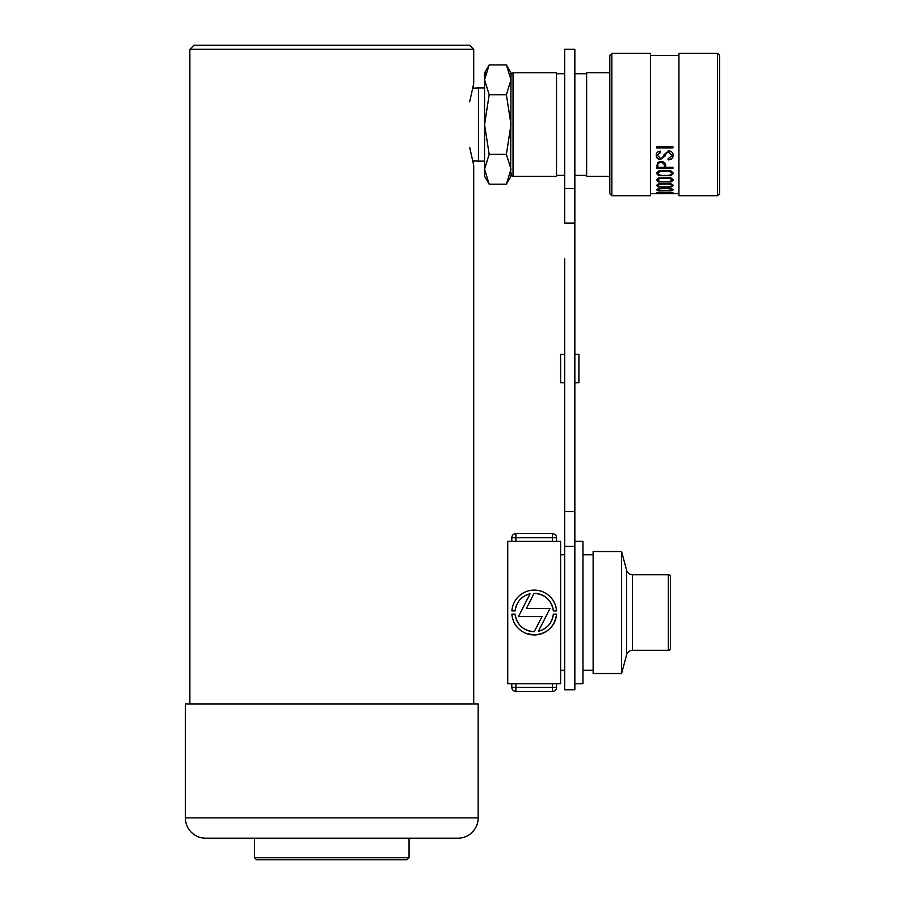<?xml version="1.0" encoding="UTF-8"?>
<svg xmlns="http://www.w3.org/2000/svg" width="905" height="905" viewBox="0 0 905 905"><rect width="100%" height="100%" fill="white"/><g stroke="black" fill="none" stroke-linecap="round" stroke-linejoin="round"><path stroke-width="1.36" d="M193.93 45.25L469.638 45.25L473.711 49.311L189.869 49.311L193.93 45.25M473.711 704.022L473.711 165.208L469.638 147.266M469.638 101.835L473.711 83.882L473.711 49.311M189.869 704.022L189.869 49.311M473.711 83.882L472.534 88.181L478.462 87.943L478.462 161.147L484.56 161.147M409.049 857.714L407.012 859.75L256.556 859.75L254.52 857.714L409.049 857.714L409.049 838.211L236.228 838.211L254.52 838.211L254.52 857.714M478.179 817.882L478.179 704.022L185.389 704.022L185.389 817.882L478.179 817.882A20.329 20.329 0 0 1 457.851 838.211L205.729 838.211A20.329 20.329 0 0 1 185.389 817.882M506.381 154.359L510.997 169.269L506.381 184.179L489.175 184.179L484.56 169.269L489.175 154.359L506.381 154.359L510.997 124.551L506.381 94.731L489.175 94.731L484.56 79.821L489.175 64.911L506.381 64.911L510.997 79.821L506.381 94.731M489.175 154.359L484.56 124.551L489.175 94.731M485.747 72.479L484.56 79.821L484.56 176.192L489.175 184.179M510.68 173.059L510.997 72.898L506.381 64.911M506.381 184.179L510.997 176.192L510.997 172.436M489.175 64.911L484.56 72.898L484.56 79.821M510.997 79.821L510.997 74.73L513.033 72.694L513.033 176.396L556.541 176.396L556.541 72.694L513.033 72.694M609.812 176.396L586.632 176.396L586.632 72.694L609.812 72.694M609.812 193.681L609.812 55.42L611.848 53.384L611.848 195.706L609.812 193.681M717.575 53.384L719.611 55.42L719.611 193.681L717.575 195.706L717.575 53.384L678.942 53.384L678.942 195.706L717.575 195.706M611.848 195.706L650.48 195.706L650.48 53.384L611.848 53.384M673.116 155.513C673.128 152.696 671.612 151.112 668.58 150.773L664.146 154.631L662.539 157.708L660.503 158.398L657.46 155.355L660.514 152.447L660.401 151.192C657.664 151.44 656.272 152.843 656.238 155.411C656.295 157.866 657.686 159.246 660.401 159.529L664.915 156.158L666.227 153.262L668.546 152.04L671.895 155.626L668.037 158.771L668.037 159.891C671.25 159.823 672.947 158.352 673.116 155.513M671.103 175.661L673.32 173.364L671.103 170.966L664.87 170.378L658.659 170.966L656.442 173.364L658.659 175.661L671.103 175.661L658.659 175.661M671.103 190.876L673.32 189.779L671.103 188.534L664.87 188.229L658.659 188.534L656.442 189.779L658.659 190.876L671.103 190.876L658.659 190.876M672.913 192.663L656.849 192.414L659.903 193.24L672.913 192.414M671.103 187.041L673.32 185.514L671.103 183.862L664.87 183.455L658.659 183.862L656.442 185.514L658.659 187.041L671.103 187.041L658.659 187.041M658.659 177.991L656.442 180.016L658.659 181.939L671.103 181.939L673.32 180.016L671.103 177.991L658.659 177.991M672.913 167.368L665.594 167.368L665.594 166.418C665.978 163.398 664.44 161.712 660.978 161.362L657.55 162.504L656.645 168.341L672.913 168.341L672.913 167.368L672.913 168.025L656.645 168.025L656.645 165.875M672.913 147.956L672.913 146.61L656.645 146.61L656.645 147.956L672.913 147.956M678.942 55.42L650.48 55.42M663.931 193.455L650.48 193.681M663.931 193.512L655.356 193.523M662.901 193.681L656.532 193.681M662.901 193.613L678.942 193.681M674.044 193.568L672.879 193.681M660.639 192.867L659.903 193.24M659.903 192.867L658.976 192.414M673.32 189.439L671.103 190.536M658.659 190.536L656.442 189.439M672.098 189.767C670.797 190.604 668.388 190.932 664.881 190.729C661.374 190.932 658.976 190.604 657.664 189.767C658.987 188.862 661.397 188.5 664.881 188.715C668.354 188.5 670.763 188.851 672.098 189.767L672.098 189.439C670.775 188.523 668.365 188.172 664.881 188.387C661.397 188.172 658.987 188.523 657.664 189.439L657.664 189.767M673.32 185.197L671.103 186.724M658.659 186.724L656.442 185.197M672.098 185.502C670.729 186.679 668.331 187.12 664.881 186.837C661.442 187.12 659.032 186.679 657.664 185.502C659.044 184.269 661.442 183.805 664.881 184.088C668.309 183.794 670.707 184.269 672.098 185.502L672.098 185.186C670.718 183.953 668.309 183.489 664.881 183.772C661.453 183.489 659.044 183.953 657.664 185.186L657.664 185.502M673.32 179.699L671.103 181.939M671.103 181.622L658.659 181.939M658.659 181.622L656.442 179.699M672.098 180.005C670.707 181.475 668.297 182.029 664.881 181.667C661.465 182.029 659.066 181.475 657.664 180.005C659.066 178.489 661.465 177.9 664.881 178.274C668.286 177.9 670.696 178.477 672.098 180.005L672.098 179.699C670.696 178.172 668.286 177.595 664.881 177.957C661.476 177.595 659.066 178.172 657.664 179.699L657.664 180.005M673.32 173.047L671.103 175.344M658.659 175.344L656.442 173.047M672.098 173.353C670.707 175.106 668.297 175.774 664.881 175.344C661.465 175.774 659.066 175.106 657.664 173.353C659.055 171.554 661.465 170.864 664.881 171.294C668.286 170.864 670.696 171.543 672.098 173.353L672.098 173.047C670.707 171.237 668.297 170.547 664.881 170.977C661.465 170.547 659.066 171.237 657.664 173.047L657.664 173.353M665.594 166.418L665.594 167.052M664.372 165.706L664.372 167.368L657.867 167.368L657.867 166.056C657.539 163.839 658.625 162.64 661.125 162.436L663.817 163.488L664.372 165.706L663.817 163.488M663.817 163.172L661.125 162.436M661.125 162.108C658.614 162.323 657.528 163.522 657.867 165.728L657.867 165.728M660.514 151.192L657.46 155.355M671.895 155.626L668.546 151.689L666.227 152.911L664.915 155.818L660.401 159.529M660.401 159.19C657.709 158.929 656.317 157.549 656.238 155.072M673.116 155.174C672.969 158.002 671.272 159.472 668.037 159.563L668.037 158.771M672.913 146.61L672.913 147.594L656.645 147.594L656.645 146.61M632.493 574.709L632.493 650.344L668.365 650.344A2.036 2.036 0 0 0 670.401 648.308L670.401 576.734A2.036 2.036 0 0 0 668.365 574.709L632.493 574.709A6.097 6.097 0 0 1 626.599 570.184L621.599 551.53L621.599 673.524L593.137 673.524L593.137 551.53L621.599 551.53M534.335 631.701A19.186 19.186 0 0 1 534.233 631.701L542.038 616.588L518.452 616.588L530.07 593.804C521.382 596.225 516.404 601.927 515.126 610.898A19.186 19.186 0 0 1 530.07 593.804M515.126 614.156C516.947 624.925 523.316 630.774 534.233 631.701A19.186 19.186 0 0 1 515.126 614.156L511.868 614.156A22.421 22.421 0 0 0 534.233 634.948L525.997 633.387M538.407 631.249C547.084 628.828 552.073 623.126 553.351 614.156A19.186 19.186 0 0 1 538.407 631.249L550.014 608.454L526.427 608.454L534.131 593.341A19.186 19.186 0 0 1 553.351 610.898C551.507 600.083 545.104 594.223 534.131 593.341M556.598 614.156C554.573 626.905 547.118 633.839 534.233 634.948A22.421 22.421 0 0 0 556.598 614.156L553.351 614.156M555.896 606.746L556.598 610.898A22.421 22.421 0 0 0 534.233 590.105A22.421 22.421 0 0 0 511.868 610.898L512.569 606.746M511.811 541.36L507.739 541.36L507.739 683.682L560.602 683.682L560.602 541.36L556.541 541.36L556.541 537.706L511.811 537.706L511.811 541.394L511.811 537.706A4.061 4.061 0 0 1 515.873 533.633L552.469 533.633A4.061 4.061 0 0 1 556.541 537.706L556.541 541.394L511.811 541.394M560.602 670.266L564.675 670.266M560.602 554.776L564.675 554.776M574.845 683.682L582.967 683.682L582.967 541.36L574.845 541.36M582.967 670.266L593.137 670.266M582.967 554.776L593.137 554.776M632.493 650.344A6.097 6.097 0 0 0 626.599 654.869L621.599 673.524M511.811 683.682L511.811 687.348L515.873 687.348L515.873 683.422L511.811 683.66L511.811 687.348A4.061 4.061 0 0 0 515.873 691.409L552.469 691.409A4.061 4.061 0 0 0 556.541 687.348A4.061 4.061 0 0 1 552.469 691.409L552.469 687.348L556.541 687.348L556.541 683.682L556.541 687.348M511.868 610.898L515.126 610.898M553.351 610.898L556.598 610.898M574.845 188.512L564.675 188.512L564.675 49.311L574.845 49.311L574.845 689.791L564.675 689.791L564.675 258.74M574.845 354.308L578.906 354.308L578.906 382.77L574.845 382.77M564.675 382.77L564.675 354.308L560.602 354.308L560.602 382.77L564.675 382.77M564.675 188.512L564.675 223.094L574.845 223.094M668.365 650.344L668.365 574.709M626.599 570.184L626.599 654.869M552.469 541.62L552.469 533.633M515.873 541.62L515.873 533.633A4.061 4.061 0 0 0 511.811 537.706M515.873 691.409L515.873 687.348L552.469 687.348L552.469 683.422M574.845 511.597L564.675 511.597M574.845 546.405L564.675 546.405M472.534 160.909L478.462 161.147M478.462 87.943L484.56 87.943M586.632 73.712L574.845 73.712M564.675 73.712L556.541 73.712M586.632 175.378L574.845 175.378M564.675 175.378L556.541 175.378M510.997 174.36L513.033 176.396"/></g></svg>
